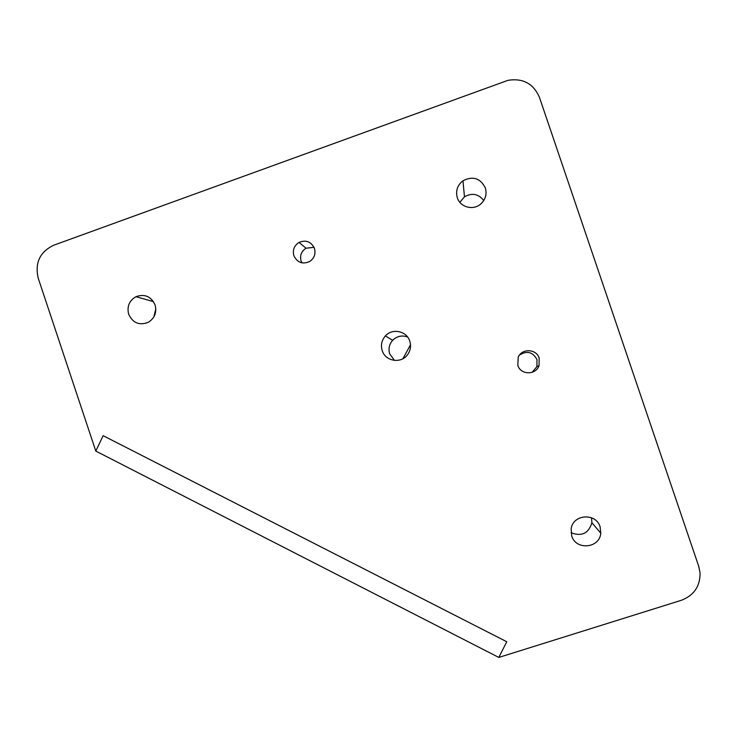 <?xml version="1.0" encoding="UTF-8"?>
<svg xmlns="http://www.w3.org/2000/svg" width="737" height="737" viewBox="0 0 737 737"><rect width="100%" height="100%" fill="white"/><g stroke="black" fill="none" stroke-linecap="round" stroke-linejoin="round"><path stroke-width="1.11" d="M539.171 358.154C536.453 348.721 521.759 348.131 518.194 357.288L517.816 365.368C520.598 375.124 535.992 375.28 539.06 365.561L539.171 358.154M532.096 372.332L536.886 366.685L536.987 359.564C532.796 351.927 526.973 350.416 519.521 355.05M314.459 248.415C311.171 241.635 306.021 239.636 299.029 242.418C294.155 245.624 292.432 250.055 293.879 255.721C297.361 262.731 302.667 264.629 309.816 261.423C314.33 258.153 315.878 253.814 314.459 248.415M314.026 247.328L306.03 248.212C301.341 251.289 299.683 255.555 301.074 260.999L301.912 262.869M409.781 341.157C406.769 330.987 392.314 327.919 385.396 335.934C381.665 340.264 380.596 345.156 382.217 350.619C385.313 361.204 400.698 363.94 407.303 355.031C410.472 350.821 411.301 346.197 409.781 341.157M407.552 336.975C401.923 335.022 396.948 336.127 392.655 340.301C389.2 344.299 388.215 348.822 389.707 353.889L394.479 360.421M485.305 187.834C480.294 178.124 472.841 175.775 462.965 180.777C457.345 185.254 455.466 190.92 457.318 197.765C460.22 207.456 473.734 210.828 481.114 203.67C485.646 199.165 487.046 193.886 485.305 187.834M483.767 200.51C478.46 193.831 472.021 192.606 464.467 196.816L459.842 202.306M155.074 304.943C151.076 296.412 144.701 293.658 135.949 296.689C129.205 300.687 126.782 306.564 128.689 314.303C132.89 323.092 139.468 325.745 148.413 322.244C154.733 318.135 156.953 312.359 155.074 304.943M155.811 308.831L153.886 316.882M600.102 526.817C596.04 512.593 573.027 514.14 571.175 528.715L571.719 535.946C575.873 550.585 599.752 548.365 600.775 533.183L600.102 526.817M539.429 97.312C533.422 83.594 522.929 77.938 507.94 80.342L53.69 245.228C39.862 251.907 34.703 262.888 38.213 278.181L95.801 451.081L103.152 435.687L95.801 451.081L498.802 657.432L681.228 600.333C693.959 595.441 700.242 586.265 700.067 572.824L698.74 566.385L539.429 97.312M571.018 532.704C581.64 536.776 588.596 533.45 591.885 522.726L591.544 517.77M506.752 641.752L103.152 435.687L506.752 641.752L498.802 657.432L506.752 641.752M410.509 344.769L402.927 358.698M306.03 248.212L299.029 242.418M392.655 340.301L385.396 335.934M464.467 196.816L462.965 180.777M153.471 301.626L135.949 296.689M591.885 522.726L600.775 533.183M536.886 366.685L539.06 365.561"/></g></svg>
